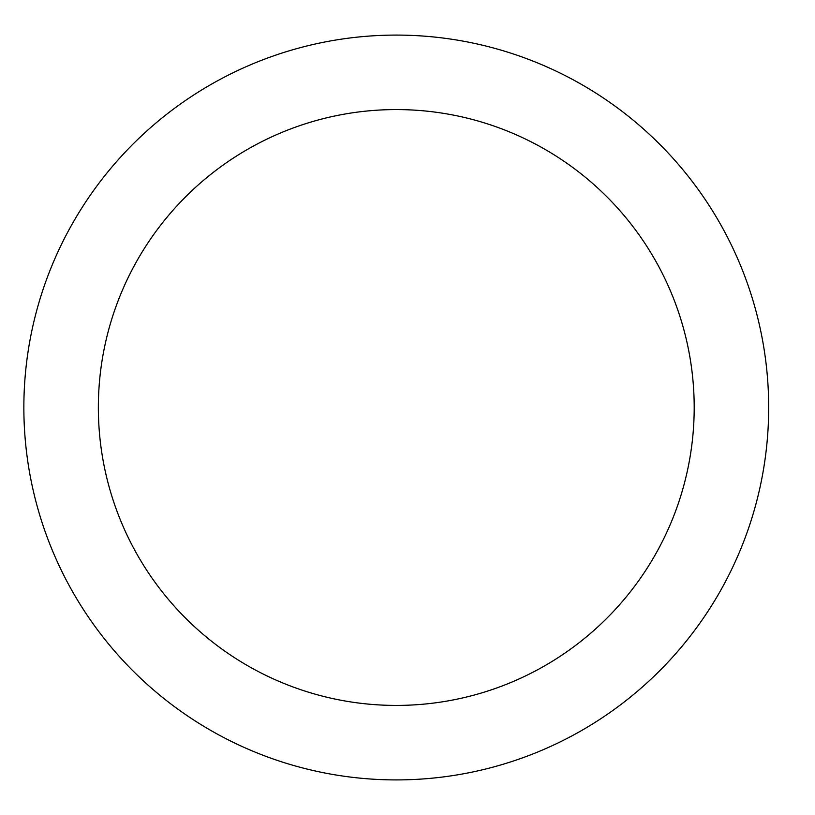 <?xml version="1.0" encoding="UTF-8"?>
<svg xmlns="http://www.w3.org/2000/svg" width="815" height="815" viewBox="0 0 815 815"><rect width="100%" height="100%" fill="white"/><g stroke="black" fill="none" stroke-linecap="round" stroke-linejoin="round"><path stroke-width="1.22" d="M694.197 407.5A297.923 297.923 0 0 0 247.312 149.491A297.923 297.923 0 0 0 247.312 665.509A297.923 297.923 0 0 0 694.197 407.5M768.677 407.5A372.404 372.404 0 0 1 210.066 730.016A372.404 372.404 0 0 1 210.066 84.984A372.404 372.404 0 0 1 768.677 407.5"/></g></svg>

